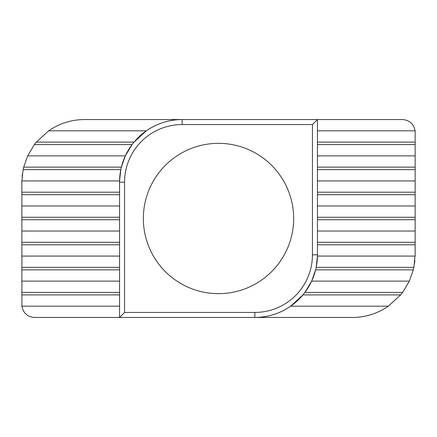 <?xml version="1.0" encoding="UTF-8"?>
<svg xmlns="http://www.w3.org/2000/svg" width="437" height="437" viewBox="0 0 437 437"><rect width="100%" height="100%" fill="white"/><g stroke="black" fill="none" stroke-linecap="round" stroke-linejoin="round"><path stroke-width="0.66" d="M218.5 293.653A75.153 75.153 0 0 0 293.653 218.5A75.153 75.153 0 0 0 218.5 143.347A75.153 75.153 0 0 0 143.347 218.5A75.153 75.153 0 0 0 218.5 293.653M317.453 130.821L415.09 130.821L415.15 132.072A12.526 12.526 0 0 0 415.139 131.559A12.526 12.526 0 0 1 415.15 132.072L415.15 144.598L317.453 144.598M415.15 142.096L317.453 142.096M48.633 130.821L146.329 130.821L134.055 142.096L36.358 142.096A62.628 62.628 0 0 0 34.376 144.598L27.64 155.872L23.68 167.147A62.628 62.628 0 0 0 23.117 169.649L21.861 180.923L21.91 306.179C23.232 313.072 27.384 316.83 34.376 317.453L119.547 317.453L119.547 182.174A62.628 62.628 0 0 1 182.174 119.547L84.478 119.547C71.378 119.651 59.432 123.409 48.633 130.821L36.358 142.096M23.68 167.147L121.377 167.147L125.343 155.872L132.072 144.598L34.376 144.598M415.15 144.598L415.15 169.649L317.453 169.649M415.15 167.147L317.453 167.147M21.85 182.174L21.861 180.923L119.563 180.923L120.814 169.649L23.117 169.649M415.15 169.649L415.15 194.7L317.453 194.7M415.15 192.198L317.453 192.198M119.547 192.198L21.85 192.198M119.547 194.7L21.85 194.7M415.15 194.7L415.15 219.751L317.453 219.751M415.15 217.249L317.453 217.249M119.547 217.249L21.85 217.249M119.547 219.751L21.85 219.751M415.15 219.751L415.15 244.802L317.453 244.802M415.15 242.3L317.453 242.3M119.547 242.3L21.85 242.3M119.547 244.802L21.85 244.802M409.36 281.128L413.32 269.853L315.623 269.853L311.657 281.128L304.928 292.402L402.624 292.402L409.36 281.128L311.657 281.128M413.32 269.853A62.628 62.628 0 0 0 413.883 267.351L316.186 267.351L317.437 256.077L415.139 256.077L415.15 244.802M119.547 267.351L21.85 267.351M119.547 269.853L21.85 269.853M388.367 306.179L400.642 294.904L302.945 294.904L290.671 306.179C279.871 313.591 267.925 317.349 254.826 317.453L352.522 317.453C365.622 317.349 377.568 313.591 388.367 306.179L290.671 306.179M400.642 294.904A62.628 62.628 0 0 0 402.624 292.402M119.547 292.402L21.85 292.402M119.547 294.904L21.85 294.904M119.547 306.179L21.91 306.179M119.547 281.128L21.85 281.128M119.547 256.077L21.85 256.077M413.883 267.351L415.15 254.826M415.15 231.026L317.453 231.026M119.547 231.026L21.85 231.026M415.15 205.974L317.453 205.974M119.547 205.974L21.85 205.974M415.15 180.923L317.453 180.923M415.15 155.872L317.453 155.872M125.343 155.872L27.64 155.872M415.09 130.821C413.768 123.928 409.616 120.17 402.624 119.547L317.453 119.547L317.453 254.826A62.628 62.628 0 0 1 254.826 317.453L119.547 317.453L124.561 312.439L254.826 312.439A57.618 57.618 0 0 0 312.439 254.826L312.439 124.561L182.174 124.561A57.618 57.618 0 0 0 124.561 182.174L124.561 312.439M146.329 130.821C157.129 123.409 169.075 119.651 182.174 119.547L317.453 119.547L312.439 124.561M124.561 182.174L119.547 182.174A62.628 62.628 0 0 1 182.174 119.547L84.478 119.547M312.439 254.826L317.453 254.826A62.628 62.628 0 0 1 254.826 317.453L352.522 317.453M70.281 121.18L66.085 122.311M22.38 174.063L22.107 176.493M366.719 315.82L370.915 314.689M414.62 262.937L414.893 260.507M21.861 305.441A12.526 12.526 0 0 1 21.85 304.928A12.526 12.526 0 0 0 21.861 305.441M254.826 312.439L254.826 317.453M182.174 119.547L182.174 124.561"/></g></svg>
